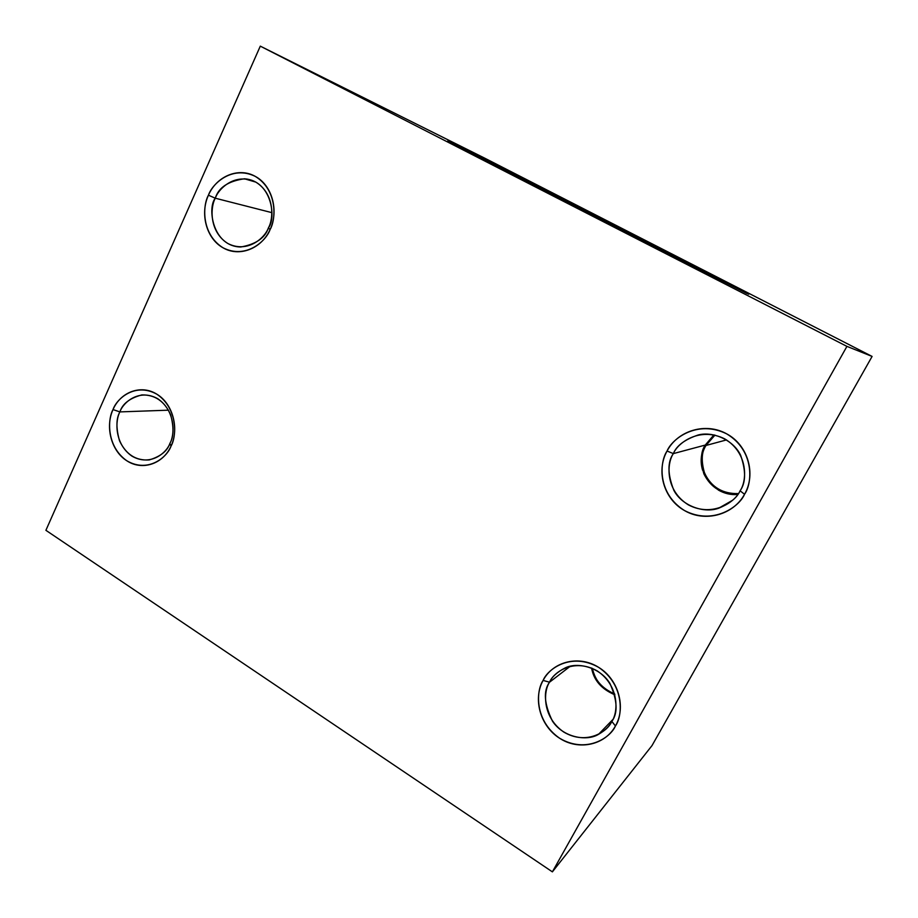 <?xml version="1.0" encoding="UTF-8"?>
<svg xmlns="http://www.w3.org/2000/svg" width="918" height="918" viewBox="0 0 918 918"><rect width="100%" height="100%" fill="white"/><g stroke="black" fill="none" stroke-linecap="round" stroke-linejoin="round"><path stroke-width="1.38" d="M260.299 46.141L846.924 346.373L872.1 356.425L485.14 158.378L260.299 46.141L45.9 530.317L552.384 871.859L45.9 530.317L260.299 46.141L485.14 158.378L872.1 356.425L846.924 346.373L552.384 871.859L651.998 745.611L552.384 871.859L846.924 346.373L260.299 46.141M746.827 293.427L551.534 194.719L447.869 140.982L634.992 235.318L746.827 293.427M651.998 745.611L872.1 356.425L651.998 745.611M667.053 451.036C677.736 430.496 705.781 422.085 726.643 433.835C747.791 444.92 756.432 473.791 744.544 494.263C733.333 515.067 704.84 522.583 684.541 510.569C663.943 499.22 655.739 471.244 667.053 451.036C659.537 461.892 657.15 493.528 684.541 510.569C713.206 525.544 739.38 506.77 744.544 494.263L740.08 490.809C735.639 501.572 713.148 517.775 688.431 504.911C664.793 490.258 666.847 462.959 673.353 453.607C667.363 462.018 667.535 474.285 673.869 490.373C682.005 505.898 703.98 513.621 718.633 508.228C729.844 503.615 736.993 497.808 740.08 490.809L744.544 494.263C752.473 483.373 754.837 450.681 726.643 433.835C697.301 419.354 671.965 438.804 667.053 451.036L673.353 453.607L667.053 451.036M208.432 195.201C216.602 176.118 238.634 166.973 255.204 176.348C271.98 185.103 279.152 210.52 270.064 229.592C261.504 248.927 239.162 257.373 222.982 247.757C206.584 238.76 199.734 214.043 208.432 195.201C202.614 205.403 201.145 234.033 222.982 247.757C245.806 259.542 266.163 241.124 270.064 229.592L268.423 227.825C265.072 237.739 247.55 253.632 227.859 243.511C208.994 231.692 210.268 206.986 215.294 198.208C207.101 207.743 212.574 246.506 240.78 246.999C255.984 244.257 265.199 237.865 268.423 227.825L270.064 229.592C276.157 219.345 277.603 189.877 255.204 176.348C231.921 164.999 212.15 183.921 208.432 195.201L215.294 198.208L208.432 195.201M543.112 680.422C552.98 661.396 579.086 654.924 598.547 667.306C618.262 679.056 626.42 707.078 615.439 725.954C605.077 745.209 578.581 750.821 559.624 738.244C540.392 726.264 532.635 699.103 543.112 680.422C536.135 690.37 534.035 720.458 559.624 738.244C586.384 754.114 610.677 737.613 615.439 725.954L611.824 721.41C607.739 731.439 586.854 745.691 563.767 732.059C541.689 716.763 543.502 690.784 549.526 682.212C543.169 690.898 544.144 703.876 552.464 721.146C563.227 737.51 586.717 741.618 598.502 734.354C605.1 730.476 609.541 726.161 611.824 721.41L615.439 725.954C622.76 716.006 624.848 684.943 598.547 667.306C571.18 651.849 547.633 669.004 543.112 680.422L549.526 682.212L543.112 680.422M113.017 409.577C120.648 391.745 141.315 384.275 156.898 394.235C172.687 403.599 179.492 428.362 171.023 446.102C163.06 464.141 142.095 470.945 126.868 460.802C111.422 451.22 104.916 427.134 113.017 409.577C107.59 419.01 106.293 446.377 126.868 460.802C148.337 473.401 167.397 456.923 171.023 446.102L169.91 443.371C166.801 452.677 150.403 466.906 131.859 456.074C114.096 443.658 115.209 420.031 119.902 411.907C116.081 418.528 115.966 428.167 119.535 440.824C125.995 454.421 135.887 460.802 149.198 459.941C160.455 456.567 167.363 451.048 169.91 443.371L171.023 446.102C176.704 436.647 177.977 408.499 156.898 394.235C134.992 381.991 116.483 398.963 113.017 409.577L119.902 411.907L113.017 409.577M738.347 493.632C713.447 497.143 692.757 466.918 705.953 445.471L726.517 439.917L705.953 445.471C701.421 451.943 701.042 461.421 704.783 473.906C711.737 487.401 722.936 493.953 738.382 493.586M737.774 494.446C722.041 494.481 710.75 487.63 703.911 473.906C700.227 461.249 700.675 451.645 705.242 445.081C700.904 453.056 700.021 461.444 702.591 470.223M718.278 490.017C724.497 493.574 730.98 495.066 737.739 494.504M714.95 435.121L705.953 445.471L714.824 435.098M705.242 445.081L673.353 453.607C677.587 443.061 699.459 426.354 724.681 438.85C748.916 453.354 746.873 481.445 740.08 490.809C745.864 482.776 746.07 470.968 740.677 455.385C733.689 440.273 713.332 431.024 698.242 434.971C684.862 439.447 676.566 445.655 673.353 453.607L705.242 445.081L713.917 434.891M271.9 212.655L215.294 198.208C218.518 188.465 235.593 172.205 255.64 182.016C274.918 193.675 273.656 219.012 268.423 227.825C276.387 218.438 272.038 180.754 244.463 178.781C228.238 181.11 218.507 187.593 215.294 198.208L271.9 212.655M614.681 694.008C602.656 689.441 595.22 680.892 592.374 668.384C594.635 679.986 602.059 688.5 614.658 693.928M591.548 668.029L592.351 671.391M614.888 694.811C601.554 689.2 593.774 680.272 591.571 668.04M570.216 666.284L549.526 682.212C553.439 672.378 573.761 657.632 597.297 670.955C619.914 686.148 618.112 712.838 611.824 721.41C618.066 713.045 617.435 700.4 609.931 683.462C600.2 667.271 577.479 661.614 565.075 667.983C557.123 672.079 551.936 676.83 549.526 682.212L570.216 666.284M168.499 410.174L119.902 411.907C122.897 402.75 138.905 388.153 157.758 398.722C175.9 411.023 174.799 435.224 169.91 443.371C173.72 436.876 173.972 427.375 170.679 414.867C164.666 401.35 155.062 394.706 141.877 394.912C129.759 398.125 122.438 403.794 119.902 411.907L168.499 410.174M748.663 294.219L625.112 230.269L447.812 140.924M696.165 267.528L568.494 202.97C512.233 174.202 485.117 159.95 504.808 169.658L697.072 267.758L504.808 169.658L609.827 224.061L696.165 267.528M732.575 500.276L718.633 508.228M612.765 719.609L598.502 734.354M244.463 178.781L255.835 182.12"/></g></svg>
